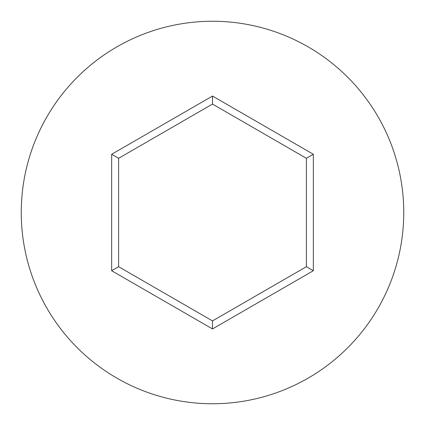 <?xml version="1.0" encoding="UTF-8"?>
<svg xmlns="http://www.w3.org/2000/svg" width="425" height="425" viewBox="0 0 425 425"><rect width="100%" height="100%" fill="white"/><g stroke="black" fill="none" stroke-linecap="round" stroke-linejoin="round"><path stroke-width="0.64" d="M403.75 212.5A191.25 191.25 0 0 0 212.5 21.25A191.25 191.25 0 0 0 21.25 212.5A191.25 191.25 0 0 0 212.5 403.75A191.25 191.25 0 0 0 403.75 212.5M212.5 328.939L111.658 270.72L111.658 154.28L212.5 96.061L313.342 154.28L313.342 270.72L212.5 328.939L212.5 320.912L306.388 266.703L306.388 158.297L212.5 104.088L118.612 158.297L118.612 266.703L212.5 320.912M313.342 270.72L306.388 266.703M306.388 158.297L313.342 154.28M212.5 104.088L212.5 96.061M118.612 158.297L111.658 154.28M111.658 270.72L118.612 266.703"/></g></svg>
